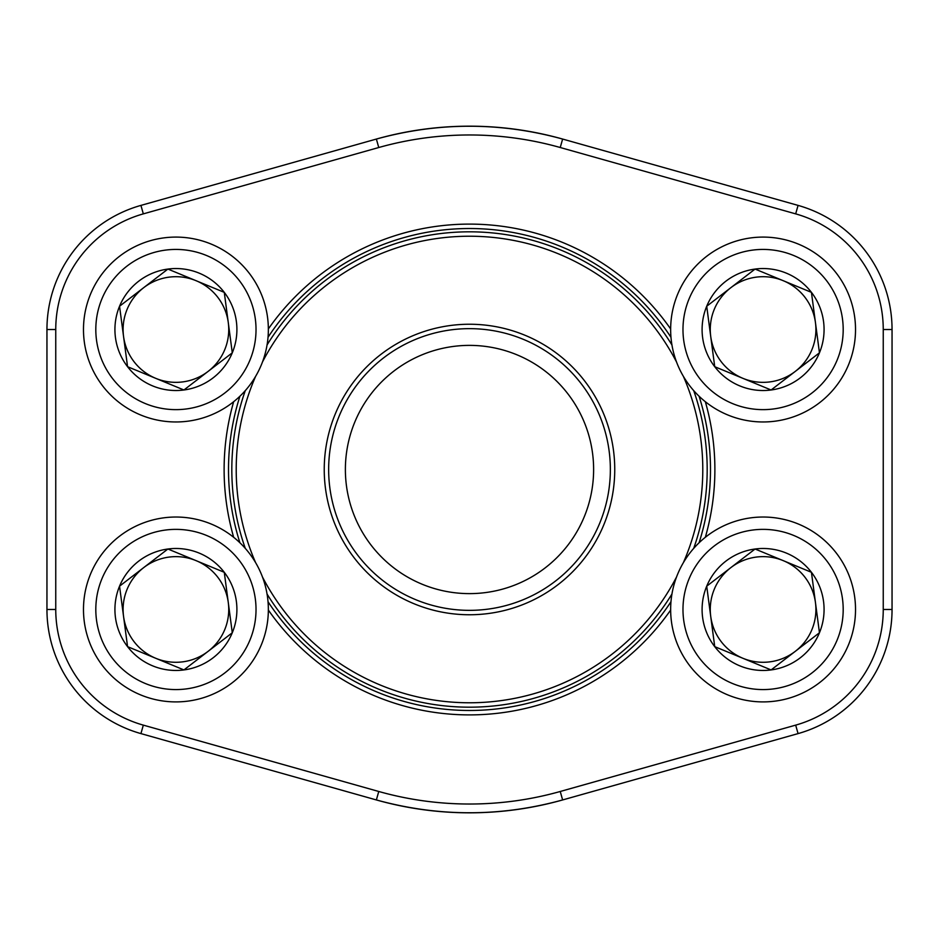<?xml version="1.0" encoding="UTF-8"?>
<svg xmlns="http://www.w3.org/2000/svg" width="939" height="939" viewBox="0 0 939 939"><rect width="100%" height="100%" fill="white"/><g stroke="black" fill="none" stroke-linecap="round" stroke-linejoin="round"><path stroke-width="1.41" d="M714.732 646.642A60.988 60.988 0 0 1 755.073 549.01A60.988 60.988 0 0 1 819.454 632.757A60.988 60.988 0 0 1 714.732 646.642L706.715 586.182L755.073 549.01L811.437 572.297L819.454 632.757L771.095 669.93L714.732 646.642L706.715 586.182L730.894 567.59L755.073 549.01L811.437 572.297L819.454 632.757L771.095 669.93L714.732 646.642M730.894 567.59A52.819 52.819 0 0 1 811.906 629.635A52.819 52.819 0 0 1 710.729 616.407A52.819 52.819 0 0 1 730.894 567.59M677.653 574.175A92.433 92.433 0 0 1 836.367 553.13A92.433 92.433 0 0 1 775.227 701.104A92.433 92.433 0 0 1 677.653 574.175A92.433 92.433 0 0 1 836.367 553.13A92.433 92.433 0 0 1 775.227 701.104A92.433 92.433 0 0 1 677.653 574.175M127.563 366.703A60.988 60.988 0 0 1 167.905 269.07A60.988 60.988 0 0 1 232.285 352.818A60.988 60.988 0 0 1 127.563 366.703L119.546 306.243L167.905 269.07L224.268 292.358L232.285 352.818L183.927 389.99L127.563 366.703L119.546 306.243L143.726 287.651L167.905 269.07L224.268 292.358L232.285 352.818L183.927 389.99L127.563 366.703M143.726 287.651A52.819 52.819 0 0 1 224.738 349.695A52.819 52.819 0 0 1 123.561 336.467A52.819 52.819 0 0 1 143.726 287.651M90.484 294.236A92.433 92.433 0 0 1 249.199 273.19A92.433 92.433 0 0 1 188.058 421.165A92.433 92.433 0 0 1 90.484 294.236A92.433 92.433 0 0 1 249.199 273.19A92.433 92.433 0 0 1 188.058 421.165A92.433 92.433 0 0 1 90.484 294.236M127.563 646.642A60.988 60.988 0 0 1 167.905 549.01A60.988 60.988 0 0 1 232.285 632.757A60.988 60.988 0 0 1 127.563 646.642L119.546 586.182L167.905 549.01L224.268 572.297L232.285 632.757L183.927 669.93L127.563 646.642L119.546 586.182L167.905 549.01L224.268 572.297L232.285 632.757L208.106 651.349L183.927 669.93L127.563 646.642M143.726 567.59A52.819 52.819 0 0 1 224.738 629.635A52.819 52.819 0 0 1 123.561 616.407A52.819 52.819 0 0 1 143.726 567.59M90.484 574.175A92.433 92.433 0 0 1 249.199 553.13A92.433 92.433 0 0 1 188.058 701.104A92.433 92.433 0 0 1 90.484 574.175A92.433 92.433 0 0 1 249.199 553.13A92.433 92.433 0 0 1 188.058 701.104A92.433 92.433 0 0 1 90.484 574.175M714.732 366.703A60.988 60.988 0 0 1 755.073 269.07A60.988 60.988 0 0 1 819.454 352.818A60.988 60.988 0 0 1 714.732 366.703L706.715 306.243L755.073 269.07L811.437 292.358L819.454 352.818L771.095 389.99L714.732 366.703L706.715 306.243L730.894 287.651L755.073 269.07L811.437 292.358L819.454 352.818L771.095 389.99L714.732 366.703M730.894 287.651A52.819 52.819 0 0 1 811.906 349.695A52.819 52.819 0 0 1 710.729 336.467A52.819 52.819 0 0 1 730.894 287.651M677.653 294.236A92.433 92.433 0 0 1 836.367 273.19A92.433 92.433 0 0 1 775.227 421.165A92.433 92.433 0 0 1 677.653 294.236A92.433 92.433 0 0 1 836.367 273.19A92.433 92.433 0 0 1 775.227 421.165A92.433 92.433 0 0 1 677.653 294.236M55.753 609.47L46.95 609.47L46.95 329.53A128.96 128.96 0 0 1 140.932 205.395L376.375 139.054A343.322 343.322 0 0 1 562.625 139.054L798.068 205.395A128.96 128.96 0 0 1 892.05 329.53L892.05 609.47A128.96 128.96 0 0 1 798.068 733.605L562.625 799.946A343.322 343.322 0 0 1 376.375 799.946L140.932 733.605A128.96 128.96 0 0 1 46.95 609.47A128.96 128.96 0 0 0 140.932 733.605L143.327 725.131L378.757 791.483A334.519 334.519 0 0 0 560.243 791.483L795.673 725.131A120.157 120.157 0 0 0 883.247 609.47L883.247 329.53A120.157 120.157 0 0 0 795.673 213.869L560.243 147.517A334.519 334.519 0 0 0 378.757 147.517L143.327 213.869A120.157 120.157 0 0 0 55.753 329.53L55.753 609.47A120.157 120.157 0 0 0 143.327 725.131M705.33 401.704A245.384 245.384 0 0 1 705.33 537.296M670.657 610.045A245.384 245.384 0 0 1 268.343 610.045M233.67 537.296A245.384 245.384 0 0 1 233.67 401.704M268.343 328.955A245.384 245.384 0 0 1 670.657 328.955M562.625 139.054C500.499 121.964 438.419 121.964 376.375 139.054A343.322 343.322 0 0 1 562.625 139.054L560.243 147.517M376.375 799.946C438.501 817.036 500.581 817.036 562.625 799.946A343.322 343.322 0 0 1 376.375 799.946L378.757 791.483M699.074 542.789A240.983 240.983 0 0 0 699.074 396.211M670.974 337.289A240.983 240.983 0 0 0 268.026 337.289M239.926 396.211A240.983 240.983 0 0 0 239.926 542.789M268.026 601.711A240.983 240.983 0 0 0 670.974 601.711M603.671 413.864A145.252 145.252 0 0 1 450.603 613.519A145.252 145.252 0 0 1 354.226 381.117A145.252 145.252 0 0 1 603.671 413.864M683.357 562.707A233.283 233.283 0 0 0 683.357 376.293M676.549 362.031A233.283 233.283 0 0 0 262.451 362.031M255.643 376.293A233.283 233.283 0 0 0 255.643 562.707M262.451 576.969A233.283 233.283 0 0 0 676.549 576.969M693.71 390.612A237.684 237.684 0 0 1 693.71 548.388M671.948 594.035A237.684 237.684 0 0 1 267.052 594.035M245.29 548.388A237.684 237.684 0 0 1 245.29 390.612M267.052 344.965A237.684 237.684 0 0 1 671.948 344.965M584.152 421.951A124.124 124.124 0 0 0 370.999 393.981A124.124 124.124 0 0 0 453.349 592.568A124.124 124.124 0 0 0 584.152 421.951M599.61 415.543A140.85 140.85 0 0 0 357.724 383.805A140.85 140.85 0 0 0 451.166 609.153A140.85 140.85 0 0 0 599.61 415.543M689.05 578.882A80.108 80.108 0 0 0 773.607 688.886A80.108 80.108 0 0 0 826.59 560.642A80.108 80.108 0 0 0 689.05 578.882M101.882 298.942A80.108 80.108 0 0 0 186.438 408.946A80.108 80.108 0 0 0 239.422 280.702A80.108 80.108 0 0 0 101.882 298.942M101.882 578.882A80.108 80.108 0 0 0 186.438 688.886A80.108 80.108 0 0 0 239.422 560.642A80.108 80.108 0 0 0 101.882 578.882M689.05 298.942A80.108 80.108 0 0 0 773.607 408.946A80.108 80.108 0 0 0 826.59 280.702A80.108 80.108 0 0 0 689.05 298.942M883.247 609.47L892.05 609.47A128.96 128.96 0 0 1 798.068 733.605L795.673 725.131M795.673 213.869L798.068 205.395A128.96 128.96 0 0 1 892.05 329.53L883.247 329.53M55.753 329.53L46.95 329.53A128.96 128.96 0 0 1 140.932 205.395L143.327 213.869M376.375 139.054L378.757 147.517M560.243 791.483L562.625 799.946"/></g></svg>
